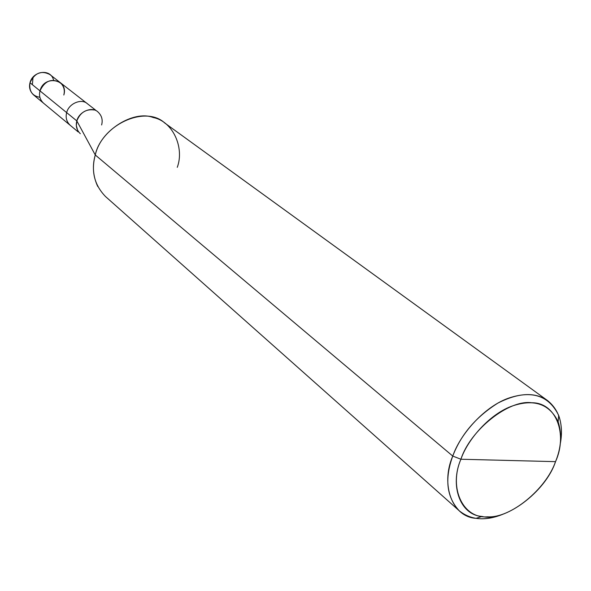 <?xml version="1.0" encoding="UTF-8"?>
<svg xmlns="http://www.w3.org/2000/svg" width="591" height="591" viewBox="0 0 591 591"><rect width="100%" height="100%" fill="white"/><g stroke="black" fill="none" stroke-linecap="round" stroke-linejoin="round"><path stroke-width="0.89" d="M53.596 80.213C50.796 68.179 32.771 70.913 29.993 82.733C34.662 72.915 41.274 70.174 49.829 74.503L60.083 82.481C51.439 78.115 44.739 80.915 39.989 90.874L29.993 82.733C28.907 91.103 32.202 95.956 39.878 97.293M63.821 95.018C65.084 90.12 63.843 85.946 60.083 82.481L87.461 103.78C81.588 98.069 68.652 103.551 66.672 112.622L39.989 90.874C43.897 74.569 68.755 79.098 63.821 95.018C68.755 79.098 43.897 74.569 39.989 90.874C38.777 95.609 39.944 99.702 43.49 103.144C39.944 99.702 38.777 95.609 39.989 90.874C44.739 80.915 51.439 78.115 60.083 82.481M101.622 124.967C102.989 119.825 101.741 115.467 97.87 111.884C91.952 106.114 78.854 111.706 76.823 120.904L66.672 112.622C65.387 117.535 66.554 121.753 70.181 125.285L33.488 94.848C29.978 91.442 28.811 87.402 29.993 82.733L66.672 112.622C68.652 103.551 81.588 98.069 87.461 103.78L95.676 110.177M177.263 167.342C184.651 147.669 172.845 121.199 153.113 117.498C133.507 109.8 100.042 130.737 95.277 154.99L452.75 456.067C460.64 433.122 485.543 405.81 509.316 397.898C532.794 390.237 549.253 396.081 558.687 415.451C561.775 424.212 562.277 433.809 560.187 444.24C563.725 424.922 559.559 410.398 547.694 400.676C535.025 391.826 518.418 392.638 497.873 403.114C476.05 416.847 461.01 434.496 452.75 456.067L460.906 459.237C449.485 485.455 460.212 515.175 482.064 516.445C504.204 522.584 545.582 492.044 555.533 461.652L460.906 459.237C470.281 429.923 508.932 399.368 531.715 402.759C556.042 402.368 568.025 434.171 555.533 461.652C546.025 489.259 510.41 518.41 487.56 516.822C463.374 518.913 448.355 488.521 460.906 459.237L555.533 461.652C561.258 447.683 562.13 434.378 558.148 421.745C549.453 404.015 534.338 398.711 512.803 405.825C491.003 413.146 468.19 438.204 460.906 459.237L452.75 456.067L95.277 154.99L76.823 120.904C80.228 112.556 85.931 108.907 93.939 109.956M78.197 131.933L70.181 125.285C66.554 121.753 65.387 117.535 66.672 112.622L76.823 120.904L95.277 154.99C102.058 124.428 145.504 105.013 164.645 122.935L547.694 400.676M77.606 130.279L76.335 125.595L76.823 120.904C75.515 125.876 76.682 130.146 80.332 133.706M459.237 510.779C471.256 520.412 486.327 521.351 504.463 513.594C493.781 518.048 484.302 519.629 476.028 518.329C452.211 516.992 440.339 484.664 452.75 456.067C444.454 478.902 446.611 497.134 459.237 510.779L105.508 196.537C94.324 184.946 90.911 171.102 95.277 154.99C92.159 165.657 92.972 176.14 97.722 186.446M33.059 77L32.379 84.668M558.687 415.451L558.148 421.745M476.028 518.329L482.064 516.445"/></g></svg>

